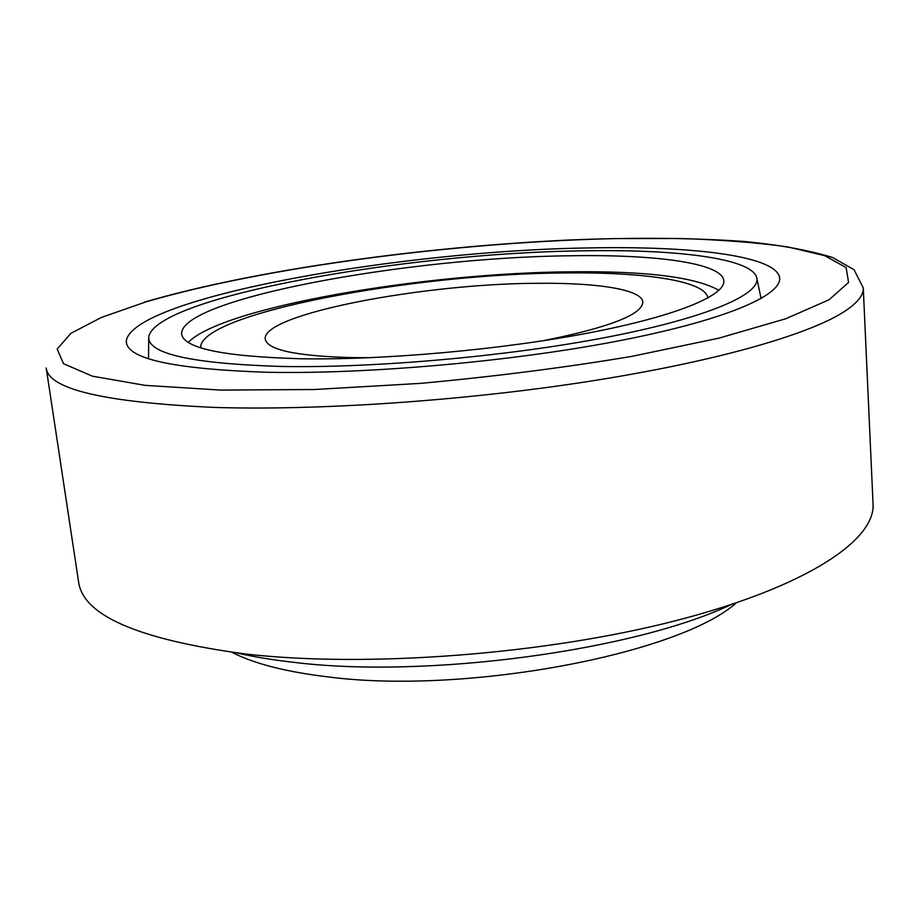 <?xml version="1.0" encoding="UTF-8"?>
<svg xmlns="http://www.w3.org/2000/svg" width="919" height="919" viewBox="0 0 919 919"><rect width="100%" height="100%" fill="white"/><g stroke="black" fill="none" stroke-linecap="round" stroke-linejoin="round"><path stroke-width="1.38" d="M266.832 372.252C170.934 369.001 124.134 358.272 126.408 340.053C136.77 296.676 402.775 250.359 590.274 247.912C689.664 245.924 771.765 255.218 779.174 276.045C785.63 293.276 731.283 318.56 624.058 339.812C517.156 361.041 369.036 374.412 266.832 372.252M863.274 287.911L873.05 503.922C875.52 539.89 807.181 586.759 676.212 620.566C545.622 654.362 367.278 667.929 245.901 654.041C138.723 639.67 82.951 615.604 78.575 581.819L46.214 368.025C48.546 389.254 104.398 402.373 213.736 407.393C317.17 410.724 462.969 400.925 587.873 381.546C712.88 362.12 805.94 335.458 842.482 312.724C856.841 303.695 863.768 295.424 863.274 287.911L854.015 269.692L832.557 257.492C808.651 250.14 779.117 244.799 743.976 241.456C692.524 237.849 634.684 237.355 570.458 239.962C421.603 246.786 254.23 269.945 144.432 302.144M736.234 602.933C679.325 654.029 465.094 695.051 327.405 676.821C285.798 671.8 254 663.656 232.025 652.375M200.595 347.761C199.457 313.241 413.745 273.621 564.542 272.966C643.805 271.921 705.781 280.743 707.894 298.02M371.196 357.652L352.885 357.629C296.63 356.181 267.406 350.013 265.223 339.122C261.57 314.114 424.141 283.385 538.718 283.293C597.878 282.696 642.025 289.565 642.818 302.098C642.255 314.677 608.803 327.601 542.463 340.857M188.292 342.373C222.559 306.98 424.612 272.863 571.113 271.794C646.436 270.944 695.706 277.124 718.922 290.347M301.892 358.778C224.075 356.675 183.995 348.45 181.629 334.091C179.32 298.732 408.806 257.354 569.791 255.781C655.201 254.241 722.575 262.949 723.839 280.927C725.16 295.516 676.706 315.998 589.401 332.804C502.291 349.576 385.072 360.11 301.892 358.778M731.191 604.61C633.582 650.755 426.14 678.888 293.425 662.289C272.713 659.957 254 656.867 237.286 653.041M281.203 366.463C191.83 363.66 147.672 353.838 148.74 336.986C155.564 296.963 405.807 252.955 582.083 250.853C675.212 249.06 750.915 257.975 756.67 277.377C761.782 293.494 710.238 316.894 611.043 336.423C512.124 355.929 376.066 368.255 281.203 366.463M145.455 302.052C264.741 266.992 455.904 242.271 614.501 238.595L679.727 238.492C720.53 239.733 756.521 242.536 787.675 246.889L824.722 255.689L846.135 267.601L848.57 282.455L829.076 299.766L785.848 318.721L719.049 338.123L631.56 356.434C564.553 367.611 494.158 376.595 420.374 383.384L314.493 389.518L220.48 390.081L145.156 385.36L92.474 376.193L63.526 363.717L57.162 349.082L70.843 333.367L101.366 317.457L145.455 302.052M126.408 340.053L126.34 341.615M779.174 276.045L779.542 277.572M756.911 278.514L761.104 298.641M148.729 338.146L148.522 358.697"/></g></svg>
